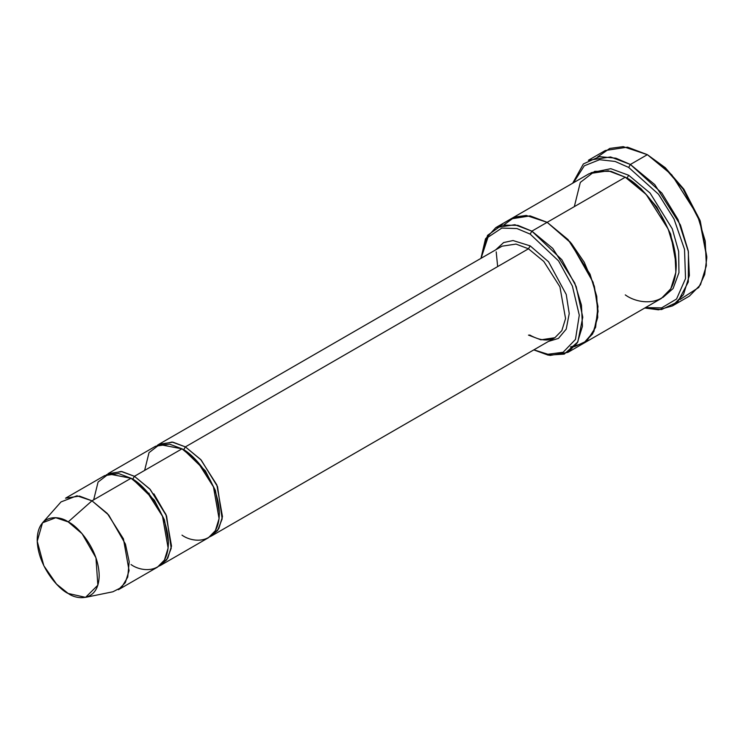 <?xml version="1.0" encoding="UTF-8"?>
<svg xmlns="http://www.w3.org/2000/svg" width="744" height="744" viewBox="0 0 744 744"><rect width="100%" height="100%" fill="white"/><g stroke="black" fill="none" stroke-linecap="round" stroke-linejoin="round"><path stroke-width="1.12" d="M502.042 246.19L516.011 244.078L528.463 248.803L530.165 245.864L513.044 240.544L503.642 242.544L495.69 249.854L503.642 242.544L513.044 240.544L530.165 245.864L548.551 261.786L566.231 294.457L569.225 313.54L566.212 329.155L558.437 338.418L548.533 341.384L558.437 338.418L566.212 329.155L569.225 313.54L566.231 294.457L548.551 261.786L530.165 245.864L528.463 248.803L185.386 446.884L183.684 449.822L205.353 470.803L215.435 490.566L219.341 512.56L215.435 490.566L205.353 470.803L183.684 449.822L185.386 446.884L172.05 442.02L157.319 445.34L158.965 444.261L172.934 442.159L185.386 446.884L200.722 459.541L216.848 484.911L222.475 516.652L218.764 528.696L211.808 535.792L210.05 536.675L217.639 530.426L222.158 518.903L217.536 486.613L201.187 460.052L185.386 446.884L528.463 248.803L516.011 244.078L502.042 246.19L158.965 444.261M706.8 257.629L700.011 220.363L683.699 188.985L665.22 167.651L647.354 154.668L664.001 167.028L683.02 188.985L699.806 221.293L706.8 257.629L704.68 274.573L698.746 287.482L680.025 299.516M628.671 167.419L658.486 194.212L673.999 218.95L684.517 249.342L685.531 278.582L676.547 299.023L661.593 307.886L645.485 307.598L661.593 307.886L676.547 299.023L685.531 278.582L684.517 249.342L673.999 218.95L658.486 194.212L628.671 167.419L615.111 161.448L599.58 159.7L584.282 165.819L573.429 182.782L584.282 165.819L599.58 159.7L615.111 161.448L628.671 167.419L630.373 164.471L628.671 167.419M644.75 308.016L661.537 309.56L677.756 301.915L688.312 281.93L688.414 251.788L678.016 219.564L661.844 193.059L630.373 164.471L654.776 184.614L680.425 224.976L688.237 250.793L689.381 275.485L683.466 294.633L672.409 305.923L658.514 309.82L644.75 308.016M530.165 234.1L558.558 260.893L572.378 286.04L579.288 315.177L575.465 339.431L563.124 352.256L547.891 354.265L533.894 349.829L547.891 354.265L563.124 352.256L575.465 339.431L579.288 315.177L572.378 286.04L558.558 260.893L530.165 234.1L516.95 228.548L501.809 228.092L487.999 237.234L481.052 258.308L487.999 237.234L501.809 228.092L516.95 228.548L530.165 234.1L531.867 231.152L530.165 234.1M533.792 349.894L548.179 355.148L564.24 354.107L577.828 341.905L582.775 317.204L576.182 286.542L561.822 259.702L531.867 231.152L552.783 248.422L574.759 283.018L581.455 305.142L582.44 326.3L577.372 342.714L567.886 352.386L550.039 355.446L533.792 349.894M85.56 597.358L112.911 591.778L121.616 587.341L127.736 577.111L129.196 561.729L125.438 544.096L108.717 515.053L91.968 500.814L107.313 513.472L123.43 538.842L129.065 570.583L125.345 582.626L118.389 589.722L157.458 567.17L164.415 560.074L168.125 548.03L162.499 516.289L146.373 490.919L131.037 478.262L91.968 500.814L68.197 521.897L82.082 533.708L95.957 557.795L97.855 585.184L85.56 597.358L68.197 593.47C77.264 600.148 98.766 601.822 99.185 575.577C98.766 548.849 77.264 525.692 68.197 521.897C59.129 515.22 37.619 513.546 37.2 539.791C37.619 566.528 59.129 589.676 68.197 593.47L56.535 584.114L43.849 565.784L37.228 541.251L42.52 522.809L55.744 517.722L68.197 521.897L91.968 500.814L76.958 495.783L61.027 501.912L42.52 522.809M144.624 470.413L149.023 452.65L159.569 444.531L181.992 448.837L134.432 476.3L149.777 488.957L165.893 514.327L171.52 546.077L167.809 558.112L160.853 565.207L159.104 566.091L166.693 559.841L171.204 548.319L166.591 516.029L150.232 489.468L134.432 476.3L132.73 479.238L154.399 500.219L164.48 519.982L168.395 541.976L164.48 519.982L154.399 500.219L132.73 479.238L134.432 476.3L121.105 471.436L106.364 474.756M131.893 478.764L132.73 479.238L131.893 478.764M93.67 499.829L98.069 482.066L108.615 473.947L131.037 478.262C141.965 482.837 167.893 510.747 168.404 542.981C167.893 574.619 141.965 572.592 131.037 564.547M182.847 449.348L183.684 449.822L182.847 449.348M164.489 520.01L163.513 518.828M149.507 494.565L148.977 493.133M672.409 305.923L689.39 296.112L700.457 284.822L706.363 265.673L705.219 240.991L697.407 215.174L671.758 174.812L647.354 154.668L630.373 164.471L647.354 154.668L627.536 147.154L605.318 150.502L588.337 160.313L610.554 156.956L630.373 164.471L615.948 158.202L599.413 156.64L583.38 163.94L572.694 183.21M628.671 175.258L626.978 178.207L640.891 188.558L656.794 207.027L670.707 234.174L676.222 264.483L670.707 234.174L656.794 207.027L640.891 188.558L626.978 178.207L628.671 175.258L610.805 168.683L590.987 172.738L610.805 168.683L628.671 175.258L650.051 193.031L672.269 228.808L678.64 251.444L678.956 272.657L673.088 288.57L662.96 297.414L673.088 288.57L678.956 272.657L678.64 251.444L672.269 228.808L650.051 193.031L628.671 175.258M626.132 177.723L626.978 178.207L626.132 177.723M574.322 206.637L580.32 182.41L594.707 171.334L611.01 171.334L625.276 177.221L531.867 231.152L547.147 222.326L568.063 239.596L590.048 274.192L596.744 296.317L597.73 317.474L592.661 333.889L583.175 343.57L592.661 333.889L597.73 317.474L596.744 296.317L590.048 274.192L568.063 239.596L547.147 222.326L625.276 177.221L608.294 170.785L589.248 173.65L511.119 218.764L530.165 215.89L547.147 222.326L530.007 215.862L510.83 218.931L530.165 215.89L547.147 222.326L570.23 242.042L593.098 282.283L597.981 306.528L595.581 327.407L586.83 340.975L574.712 346.555L570.462 346.937L583.51 343.375L593.889 331.573L598.102 311.327L594.372 286.328L584.273 262.307L571.29 243.297L547.147 222.326L526.259 215.444L514.662 217.081L504.302 224.595M567.886 352.386L582.878 343.737M583.175 343.57L661.304 298.465L670.79 288.784L675.859 272.369L674.873 251.212L668.177 229.087L646.192 194.482L625.276 177.221C640.184 183.461 675.533 221.526 676.231 265.478C675.533 308.621 640.184 305.858 625.276 294.894M211.808 535.792L554.885 337.711L561.841 330.615L565.561 318.581L559.925 286.84L543.808 261.46L528.463 248.803L543.808 261.46L559.925 286.84L565.561 318.581L561.841 330.615L554.885 337.711L540.925 339.822L528.463 335.098M160.853 565.207L208.413 537.754L215.369 530.649L219.08 518.615L213.454 486.874L197.327 461.503L181.992 448.837L169.53 444.122L155.57 446.223L108.01 473.677L121.979 471.575L134.432 476.3L181.992 448.837C192.919 453.422 218.848 481.331 219.35 513.555C218.848 545.203 192.919 543.176 181.992 535.131M497.662 266.584L496.202 251.844M480.95 258.363L485.479 238.871L495.839 227.59L514.876 224.716L531.867 231.152L517.889 225.348L501.912 225.107L487.562 235.355L480.95 258.363M597.692 156.91L609.764 148.428L623.202 146.642L647.354 154.668L665.35 167.772L683.969 189.376L700.281 221.135L706.791 256.643M65.546 498.192L79.515 496.09L91.968 500.814L131.037 478.262L118.584 473.537L104.616 475.639L65.546 498.192M166.331 515.397L153.887 493.839M495.839 227.59L511.119 218.764M554.885 337.711L548.123 339.868C542.609 340.445 536.461 338.818 529.663 334.977"/></g></svg>
